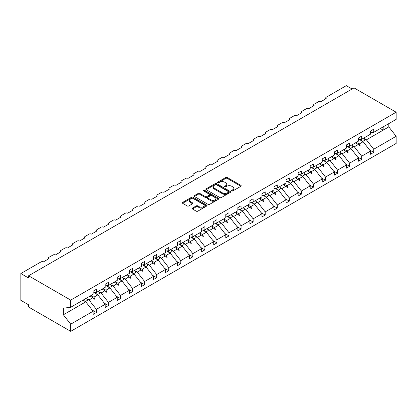 <?xml version="1.0" encoding="UTF-8"?>
<svg xmlns="http://www.w3.org/2000/svg" width="417" height="417" viewBox="0 0 417 417"><rect width="100%" height="100%" fill="white"/><g stroke="black" fill="none" stroke-linecap="round" stroke-linejoin="round"><path stroke-width="0.63" d="M231.789 190.929A0.751 0.433 0 0 0 232.853 190.929L240.911 186.274A1.074 0.62 0 0 0 241.229 185.836A1.074 0.62 0 0 0 240.911 185.398L227.255 177.512A1.074 0.62 0 0 0 225.738 177.512L217.674 182.166A0.751 0.433 0 0 0 217.455 182.474A0.751 0.433 0 0 0 217.674 182.782A0.751 0.433 0 0 0 218.737 182.782L219.78 182.177A3.435 1.981 0 0 1 224.638 182.177L225.774 182.834A3.435 1.981 0 0 1 226.78 184.236A3.435 1.981 0 0 1 225.774 185.638L224.732 186.243A0.751 0.433 0 0 0 224.513 186.55A0.751 0.433 0 0 0 224.732 186.852A0.751 0.433 0 0 0 225.795 186.852L226.838 186.253A3.435 1.981 0 0 1 231.696 186.253L232.832 186.91A3.435 1.981 0 0 1 233.838 188.312A3.435 1.981 0 0 1 232.832 189.714L231.789 190.314A0.751 0.433 0 0 0 231.571 190.621A0.751 0.433 0 0 0 231.789 190.929L231.789 190.314M192.43 208.088A1.074 0.62 0 0 0 192.112 208.526A1.074 0.62 0 0 0 192.43 208.964L196.261 211.179A1.074 0.62 0 0 0 197.778 211.179L206.733 206.008A1.074 0.62 0 0 0 207.046 205.571A1.074 0.62 0 0 0 206.733 205.133L193.071 197.246A1.074 0.62 0 0 0 191.554 197.246L182.604 202.417A1.074 0.62 0 0 0 182.286 202.855A1.074 0.62 0 0 0 182.604 203.293L187.233 205.967A1.074 0.62 0 0 0 188.75 205.967L192.581 203.751A1.074 0.62 0 0 0 192.894 203.314A1.074 0.62 0 0 0 192.581 202.876L190.288 201.552A2.872 1.658 0 0 1 189.443 200.379A2.872 1.658 0 0 1 191.215 198.846A2.872 1.658 0 0 1 194.343 199.206L203.334 204.398A2.872 1.658 0 0 1 204.179 205.571A2.872 1.658 0 0 1 202.407 207.103A2.872 1.658 0 0 1 199.274 206.743L197.778 205.878A1.074 0.62 0 0 0 196.261 205.878L192.43 208.088L192.43 208.964M370.484 132.721L373.731 132.319L396.15 119.377L396.15 112.209L354.023 87.888L28.58 275.778L28.58 278.009L20.85 273.547L40.949 261.944A1.642 0.949 180 0 1 43.269 261.944L48.831 258.733A1.642 0.949 0 0 1 48.351 258.06A1.642 0.949 0 0 1 48.831 257.393L53.006 254.98A1.642 0.949 180 0 1 55.325 254.98L60.892 251.769A1.642 0.949 0 0 1 60.413 251.097A1.642 0.949 0 0 1 60.892 250.429L65.068 248.021A1.642 0.949 180 0 1 67.387 248.021L72.949 244.805A1.642 0.949 0 0 1 72.469 244.138A1.642 0.949 0 0 1 72.949 243.465L77.124 241.057A1.642 0.949 180 0 1 79.444 241.057L85.011 237.846A1.642 0.949 0 0 1 84.531 237.174A1.642 0.949 0 0 1 85.011 236.507L89.186 234.093A1.642 0.949 180 0 1 91.505 234.093L97.067 230.882A1.642 0.949 0 0 1 96.588 230.21A1.642 0.949 0 0 1 97.067 229.543L101.242 227.135A1.642 0.949 180 0 1 103.562 227.135L109.129 223.919A1.642 0.949 0 0 1 108.649 223.251A1.642 0.949 0 0 1 109.129 222.579L113.304 220.171A1.642 0.949 180 0 1 115.624 220.171L121.185 216.955A1.642 0.949 0 0 1 120.706 216.287A1.642 0.949 0 0 1 121.185 215.62L125.361 213.207A1.642 0.949 180 0 1 127.68 213.207L133.247 209.996A1.642 0.949 0 0 1 132.768 209.324A1.642 0.949 0 0 1 133.247 208.656L137.422 206.248A1.642 0.949 180 0 1 139.742 206.248L145.304 203.032A1.642 0.949 0 0 1 144.824 202.365A1.642 0.949 0 0 1 145.304 201.692L149.479 199.284A1.642 0.949 180 0 1 151.798 199.284L157.365 196.068A1.642 0.949 0 0 1 156.886 195.401A1.642 0.949 0 0 1 157.365 194.734L161.541 192.32A1.642 0.949 180 0 1 163.86 192.32L169.422 189.109A1.642 0.949 0 0 1 168.942 188.437A1.642 0.949 0 0 1 169.422 187.77L173.597 185.362A1.642 0.949 180 0 1 175.917 185.362L181.484 182.146A1.642 0.949 0 0 1 181.004 181.478A1.642 0.949 0 0 1 181.484 180.806L185.659 178.398A1.642 0.949 180 0 1 187.978 178.398L193.54 175.182A1.642 0.949 0 0 1 193.061 174.514A1.642 0.949 0 0 1 193.54 173.847L197.715 171.434A1.642 0.949 180 0 1 200.035 171.434L205.602 168.223A1.642 0.949 0 0 1 205.122 167.551A1.642 0.949 0 0 1 205.602 166.883L209.777 164.47A1.642 0.949 180 0 1 212.097 164.47L217.658 161.259A1.642 0.949 0 0 1 217.179 160.592A1.642 0.949 0 0 1 217.658 159.919L221.834 157.511A1.642 0.949 180 0 1 224.153 157.511L229.72 154.295A1.642 0.949 0 0 1 229.241 153.628A1.642 0.949 0 0 1 229.72 152.956L233.895 150.547A1.642 0.949 180 0 1 236.215 150.547L241.777 147.337A1.642 0.949 0 0 1 241.297 146.664A1.642 0.949 0 0 1 241.777 145.997L245.952 143.584A1.642 0.949 180 0 1 248.271 143.584L253.838 140.373A1.642 0.949 0 0 1 253.359 139.705A1.642 0.949 0 0 1 253.838 139.033L258.014 136.625A1.642 0.949 180 0 1 260.333 136.625L265.895 133.409A1.642 0.949 0 0 1 265.415 132.742A1.642 0.949 0 0 1 265.895 132.069L270.07 129.661A1.642 0.949 180 0 1 272.39 129.661L277.957 126.45A1.642 0.949 0 0 1 277.477 125.778A1.642 0.949 0 0 1 277.957 125.11L282.132 122.697A1.642 0.949 180 0 1 284.451 122.697L290.013 119.486A1.642 0.949 0 0 1 289.534 118.814A1.642 0.949 0 0 1 290.013 118.147L294.188 115.738A1.642 0.949 180 0 1 296.508 115.738L302.075 112.522A1.642 0.949 0 0 1 301.595 111.855A1.642 0.949 0 0 1 302.075 111.183L306.25 108.774A1.642 0.949 180 0 1 308.57 108.774L314.131 105.564A1.642 0.949 0 0 1 313.652 104.891A1.642 0.949 0 0 1 314.131 104.224L318.307 101.811A1.642 0.949 180 0 1 320.626 101.811L326.193 98.6A1.642 0.949 0 0 1 325.713 97.927A1.642 0.949 0 0 1 326.193 97.26L346.292 85.657L352.089 89.003M396.15 112.209L70.708 300.104L28.58 275.778M219.858 197.554A1.074 0.62 0 0 0 221.375 197.554L230.33 192.383A1.074 0.62 0 0 0 230.643 191.945A1.074 0.62 0 0 0 230.33 191.507L216.673 183.626A1.074 0.62 0 0 0 215.151 183.626L206.201 188.792A1.074 0.62 0 0 0 205.883 189.229A1.074 0.62 0 0 0 206.201 189.667L219.858 197.554M203.882 191.09A0.751 0.433 0 0 1 204.643 191.195L204.643 190.303L218.529 198.32A1.074 0.62 0 0 1 218.847 198.758A1.074 0.62 0 0 1 218.529 199.196L209.579 204.366A1.074 0.62 0 0 1 208.057 204.366L194.4 196.48L194.4 195.604A1.074 0.62 0 0 0 194.087 196.042A1.074 0.62 0 0 0 194.4 196.48M194.4 195.604L198.231 193.394A1.074 0.62 0 0 1 199.748 193.394L205.289 196.589A1.074 0.62 0 0 0 206.806 196.589L209.35 195.125A1.074 0.62 0 0 0 209.662 194.687A1.074 0.62 0 0 0 209.35 194.249L203.585 190.918A0.751 0.433 0 0 1 203.36 190.611A0.751 0.433 0 0 1 203.824 190.209A0.751 0.433 0 0 1 204.643 190.303M70.708 300.104L70.708 307.266L93.127 294.324L93.127 291.175L96.374 289.304L96.374 292.447L93.127 292.854M92.266 310.139L96.374 312.51L96.374 309.362L105.188 304.274L97.844 294.882L94.117 292.729M87.038 298.817L89.029 299.969L96.374 309.362M96.374 292.447L105.188 287.36L105.188 284.217L108.43 282.34L108.43 285.489L105.188 285.89M104.328 303.18L108.43 305.546L108.43 302.403L117.245 297.316L109.9 287.918L106.173 285.765M99.095 291.858L101.091 293.005L108.43 302.403M108.43 285.489L117.245 280.396L117.245 277.253L120.492 275.376L120.492 278.525L117.245 278.926M116.385 296.216L120.492 298.588L120.492 295.439L129.306 290.352L121.962 280.959L118.235 278.806M111.157 284.894L113.148 286.046L120.492 295.439M120.492 278.525L129.306 273.437L129.306 270.289L132.549 268.418L132.549 271.561L129.306 271.967M128.446 289.252L132.549 291.624L132.549 288.475L141.363 283.388L134.019 273.995L130.292 271.842M123.213 277.93L125.209 279.082L132.549 288.475M132.549 271.561L141.363 266.473L141.363 263.325L144.61 261.454L144.61 264.597L141.363 265.003M140.503 282.293L144.61 284.66L144.61 281.517L153.425 276.424L146.08 267.031L142.353 264.878M135.275 270.967L137.266 272.119L144.61 281.517M144.61 264.597L153.425 259.51L153.425 256.366L156.667 254.49L156.667 257.638L153.425 258.04M152.565 275.329L156.667 277.701L156.667 274.553L165.481 269.465L158.137 260.067L154.41 257.92M147.331 264.008L149.328 265.16L156.667 274.553M156.667 257.638L165.481 252.551L165.481 249.402L168.729 247.526L168.729 250.674L165.481 251.081M164.621 268.366L168.729 270.737L168.729 267.589L177.543 262.502L170.199 253.109L166.472 250.956M159.393 257.044L161.384 258.196L168.729 267.589M168.729 250.674L177.543 245.587L177.543 242.439L180.785 240.567L180.785 243.71L177.543 244.117M176.683 261.402L180.785 263.773L180.785 260.63L189.599 255.538L182.255 246.145L178.528 243.992M171.45 250.08L173.446 251.232L180.785 260.63M180.785 243.71L189.599 238.623L189.599 235.48L192.847 233.603L192.847 236.752L189.599 237.153M188.739 254.443L192.847 256.809L192.847 253.666L201.661 248.579L194.317 239.181L190.59 237.033M183.511 243.121L185.502 244.273L192.847 253.666M192.847 236.752L201.661 231.664L201.661 228.516L204.903 226.639L204.903 229.788L201.661 230.194M200.801 247.479L204.903 249.851L204.903 246.702L213.718 241.615L206.373 232.222L202.646 230.069M195.568 236.158L197.564 237.309L204.903 246.702M204.903 229.788L213.718 224.7L213.718 221.552L216.965 219.681L216.965 222.824L213.718 223.231M212.858 240.515L216.965 242.887L216.965 239.739L225.779 234.651L218.435 225.258L214.708 223.105M207.63 229.194L209.621 230.346L216.965 239.739M216.965 222.824L225.779 217.737L225.779 214.593L229.022 212.717L229.022 215.865L225.779 216.267M224.919 233.556L229.022 235.923L229.022 232.78L237.836 227.692L230.492 218.294L226.765 216.147M219.686 222.235L221.682 223.382L229.022 232.78M229.022 215.865L237.836 210.778L237.836 207.63L241.083 205.753L241.083 208.901L237.836 209.308M236.976 226.593L241.083 228.964L241.083 225.816L249.898 220.729L242.553 211.336L238.826 209.183M231.748 215.271L233.739 216.423L241.083 225.816M241.083 208.901L249.898 203.814L249.898 200.666L253.14 198.794L253.14 201.937L249.898 202.344M249.038 219.629L253.14 222L253.14 218.852L261.954 213.765L254.61 204.372L250.883 202.219M243.804 208.307L245.801 209.459L253.14 218.852M253.14 201.937L261.954 196.85L261.954 193.707L265.202 191.83L265.202 194.979L261.954 195.38M261.094 212.67L265.202 215.036L265.202 211.893L274.011 206.806L266.671 197.408L262.945 195.26M255.866 201.348L257.857 202.495L265.202 211.893M265.202 194.979L274.011 189.891L274.011 186.743L277.258 184.867L277.258 188.015L274.011 188.421M273.156 205.706L277.258 208.078L277.258 204.929L286.072 199.842L278.728 190.449L275.001 188.296M267.923 194.385L269.914 195.537L277.258 204.929M277.258 188.015L286.072 182.927L286.072 179.779L289.32 177.908L289.32 181.051L286.072 181.458M285.212 198.742L289.32 201.114L289.32 197.966L298.129 192.878L290.79 183.485L287.063 181.332M279.984 187.421L281.975 188.573L289.32 197.966M289.32 181.051L298.129 175.964L298.129 172.82L301.376 170.944L301.376 174.092L298.129 174.494M297.274 191.784L301.376 194.15L301.376 191.007L310.191 185.919L302.846 176.521L299.119 174.374M292.041 180.462L294.032 181.609L301.376 191.007M301.376 174.092L310.191 169.005L310.191 165.857L313.438 163.98L313.438 167.128L310.191 167.535M309.331 184.82L313.438 187.191L313.438 184.043L322.247 178.956L314.908 169.563L311.181 167.41M304.102 173.498L306.094 174.65L313.438 184.043M313.438 167.128L322.247 162.041L322.247 158.893L325.495 157.021L325.495 160.164L322.247 160.571M321.392 177.856L325.495 180.227L325.495 177.079L334.309 171.992L326.964 162.599L323.238 160.446M316.159 166.534L318.15 167.686L325.495 177.079M325.495 160.164L334.309 155.077L334.309 151.934L337.556 150.057L337.556 153.206L334.309 153.607M333.449 170.897L337.556 173.263L337.556 170.12L346.365 165.033L339.026 155.635L335.299 153.487M328.221 159.575L330.212 160.722L337.556 170.12M337.556 153.206L346.365 148.118L346.365 144.97L349.613 143.094L349.613 146.242L346.365 146.648M345.511 163.933L349.613 166.305L349.613 163.156L358.427 158.069L351.083 148.676L347.356 146.523M340.277 152.612L342.268 153.764L349.613 163.156M349.613 146.242L358.427 141.155L358.427 138.006L361.675 136.135L361.675 139.278L358.427 139.685M357.567 156.969L361.675 159.341L361.675 156.193L370.484 151.105L370.484 154.254L373.731 152.377L373.731 149.234L396.15 136.291L396.15 143.453L70.708 331.343L28.58 307.021L28.58 304.791L20.85 300.323L20.85 273.547M352.339 145.648L354.33 146.8L361.675 156.193M373.731 132.319L373.731 129.171L370.484 131.047L370.484 134.191L361.675 139.278M369.629 150.011L373.731 152.377M364.395 138.689L366.387 139.836L373.731 149.234M70.708 307.266L63.368 308.179L63.368 314.788L85.782 301.845L82.941 300.204M85.782 301.845L93.127 311.238L93.127 314.387L96.374 312.51M108.43 305.546L105.188 307.423L105.188 304.274M120.492 298.588L117.245 300.459L117.245 297.316M132.549 291.624L129.306 293.495L129.306 290.352M144.61 284.66L141.363 286.536L141.363 283.388M156.667 277.701L153.425 279.572L153.425 276.424M168.729 270.737L165.481 272.609L165.481 269.465M180.785 263.773L177.543 265.65L177.543 262.502M192.847 256.809L189.599 258.686L189.599 255.538M204.903 249.851L201.661 251.722L201.661 248.579M216.965 242.887L213.718 244.763L213.718 241.615M229.022 235.923L225.779 237.799L225.779 234.651M241.083 228.964L237.836 230.836L237.836 227.692M253.14 222L249.898 223.877L249.898 220.729M265.202 215.036L261.954 216.913L261.954 213.765M277.258 208.078L274.011 209.949L274.011 206.806M289.32 201.114L286.072 202.99L286.072 199.842M301.376 194.15L298.129 196.026L298.129 192.878M313.438 187.191L310.191 189.063L310.191 185.919M325.495 180.227L322.247 182.104L322.247 178.956M337.556 173.263L334.309 175.14L334.309 171.992M349.613 166.305L346.365 168.176L346.365 165.033M361.675 159.341L358.427 161.217L358.427 158.069M63.368 314.788L70.708 324.181L93.127 311.238M70.708 324.181L70.708 331.343M89.029 299.969L92.96 297.696L94.513 299.161L94.899 298.942L93.908 297.149L97.844 294.882M91.068 295.512L93.908 297.149M90.119 296.06L92.96 297.696M101.091 293.005L105.021 290.738L106.575 292.202L106.96 291.978L105.97 290.19L109.9 287.918M103.129 288.548L105.97 290.19M102.181 289.096L105.021 290.738M113.148 286.046L117.078 283.774L118.631 285.238L119.017 285.014L118.027 283.226L121.962 280.959M115.186 281.584L118.027 283.226M114.237 282.132L117.078 283.774M125.209 279.082L129.14 276.81L130.693 278.275L131.079 278.056L130.088 276.262L134.019 273.995M127.248 274.626L130.088 276.262M126.299 275.173L129.14 276.81M137.266 272.119L141.196 269.851L142.75 271.316L143.135 271.092L142.145 269.304L146.08 267.031M139.304 267.662L142.145 269.304M138.355 268.209L141.196 269.851M149.328 265.16L153.258 262.887L154.811 264.352L155.197 264.128L154.207 262.34L158.137 260.067M151.366 260.698L154.207 262.34M150.417 261.245L153.258 262.887M161.384 258.196L165.314 255.923L166.868 257.388L167.253 257.169L166.263 255.376L170.199 253.109M163.422 253.739L166.263 255.376M162.474 254.287L165.314 255.923M173.446 251.232L177.376 248.965L178.929 250.429L179.315 250.205L178.325 248.417L182.255 246.145M175.484 246.775L178.325 248.417M174.535 247.323L177.376 248.965M185.502 244.273L189.433 242.001L190.986 243.465L191.372 243.241L190.381 241.453L194.317 239.181M187.541 239.811L190.381 241.453M186.592 240.359L189.433 242.001M197.564 237.309L201.494 235.037L203.048 236.502L203.433 236.277L202.443 234.49L206.373 232.222M199.602 232.853L202.443 234.49M198.654 233.4L201.494 235.037M209.621 230.346L213.551 228.078L215.104 229.543L215.49 229.319L214.5 227.531L218.435 225.258M211.659 225.889L214.5 227.531M210.71 226.436L213.551 228.078M221.682 223.382L225.613 221.114L227.166 222.579L227.552 222.355L226.561 220.567L230.492 218.294M223.72 218.925L226.561 220.567M222.772 219.472L225.613 221.114M233.739 216.423L237.669 214.15L239.222 215.615L239.608 215.391L238.618 213.603L242.553 211.336M235.777 211.961L238.618 213.603M234.828 212.514L237.669 214.15M245.801 209.459L249.731 207.192L251.284 208.656L251.67 208.432L250.68 206.639L254.61 204.372M247.839 205.002L250.68 206.639M246.89 205.55L249.731 207.192M257.857 202.495L261.787 200.228L263.341 201.692L263.726 201.468L262.736 199.68L266.671 197.408M259.895 198.039L262.736 199.68M258.947 198.586L261.787 200.228M269.914 195.537L273.849 193.264L275.402 194.729L275.788 194.504L274.798 192.717L278.728 190.449M271.957 191.075L274.798 192.717M271.008 191.627L273.849 193.264M281.975 188.573L285.906 186.305L287.459 187.77L287.845 187.546L286.854 185.753L290.79 183.485M284.013 184.116L286.854 185.753M283.065 184.663L285.906 186.305M294.032 181.609L297.967 179.341L299.521 180.806L299.906 180.582L298.916 178.794L302.846 176.521M296.075 177.152L298.916 178.794M295.127 177.699L297.967 179.341M306.094 174.65L310.024 172.377L311.577 173.842L311.963 173.618L310.973 171.83L314.908 169.563M308.132 170.188L310.973 171.83M307.183 170.741L310.024 172.377M318.15 167.686L322.086 165.419L323.639 166.878L324.025 166.659L323.034 164.866L326.964 162.599M320.193 163.229L323.034 164.866M319.245 163.777L322.086 165.419M330.212 160.722L334.142 158.455L335.695 159.919L336.081 159.695L335.091 157.907L339.026 155.635M332.25 156.266L335.091 157.907M331.301 156.813L334.142 158.455M342.268 153.764L346.204 151.491L347.757 152.956L348.143 152.731L347.152 150.944L351.083 148.676M344.312 149.302L347.152 150.944M343.363 149.849L346.204 151.491M354.33 146.8L358.26 144.527L359.814 145.992L360.199 145.773L359.209 143.98L363.144 141.712L370.484 151.105M356.368 142.343L359.209 143.98M363.144 141.712L359.418 139.559M355.42 142.89L358.26 144.527M366.387 139.836L388.806 126.893L396.15 136.291M380.325 128.514L383.166 130.151L383.166 126.872M388.806 123.614L388.806 126.893M69.008 311.53L69.008 307.475M358.594 144.845L360.199 145.773M346.532 151.804L348.143 152.731M334.476 158.768L336.081 159.695M322.414 165.731L324.025 166.659M310.357 172.69L311.963 173.618M298.296 179.654L299.906 180.582M286.239 186.618L287.845 187.546M274.178 193.577L275.788 194.504M262.121 200.541L263.726 201.468M250.059 207.504L251.67 208.432M238.003 214.463L239.608 215.391M225.946 221.427L227.552 222.355M213.885 228.391L215.49 229.319M201.828 235.35L203.433 236.277M189.766 242.313L191.372 243.241M177.71 249.277L179.315 250.205M165.648 256.236L167.253 257.169M153.592 263.2L155.197 264.128M141.53 270.164L143.135 271.092M129.473 277.128L131.079 278.056M117.412 284.086L119.017 285.014M105.355 291.05L106.96 291.978M93.293 298.014L94.899 298.942M232.092 191.033L232.832 190.605A3.435 1.981 0 0 0 233.838 189.203L233.838 188.312M226.78 184.236L226.78 185.127A3.435 1.981 0 0 1 225.774 186.529L225.034 186.962M240.901 186.284L227.255 178.403A1.074 0.62 0 0 0 225.738 178.403L217.976 182.886M230.314 192.393L216.673 184.517A1.074 0.62 0 0 0 215.151 184.517L206.217 189.678M228.433 192.253A0.751 0.433 0 0 0 228.652 191.945A0.751 0.433 0 0 0 228.433 191.643L216.444 184.721A0.751 0.433 0 0 0 215.38 184.721L214.281 185.357A3.435 1.981 0 0 0 213.275 186.753A3.435 1.981 0 0 0 214.281 188.156L222.475 192.889A3.435 1.981 0 0 0 227.333 192.889L228.433 192.253L228.433 193.144A0.751 0.433 0 0 0 228.652 192.842L228.652 191.945M213.275 186.753L213.275 187.65A3.435 1.981 0 0 0 214.281 189.052L214.281 188.156M228.433 193.144L227.333 193.78A3.435 1.981 0 0 1 222.475 193.78L214.281 189.052M194.416 196.49L198.231 194.286L198.231 193.394M209.662 194.687L209.662 195.578A1.074 0.62 0 0 1 209.35 196.016L206.806 197.481A1.074 0.62 0 0 1 205.289 197.481L199.748 194.286A1.074 0.62 0 0 0 198.231 194.286M204.643 191.195L218.518 199.206M211.038 199.91A2.872 1.658 0 0 0 214.166 200.269A2.872 1.658 0 0 0 215.938 198.737A2.872 1.658 0 0 0 215.099 197.564L211.93 195.735A1.074 0.62 0 0 0 210.413 195.735L207.869 197.205A1.074 0.62 0 0 0 207.557 197.642A1.074 0.62 0 0 0 207.869 198.08L211.038 199.91L211.038 200.801A2.872 1.658 0 0 0 214.166 201.161A2.872 1.658 0 0 0 215.938 199.628L215.938 198.737M207.557 197.642L207.557 198.534A1.074 0.62 0 0 0 207.869 198.972L207.869 198.08M211.038 200.801L207.869 198.972M204.179 205.571L204.179 206.462A2.872 1.658 0 0 1 202.407 207.994A2.872 1.658 0 0 1 199.274 207.635L197.778 206.769A1.074 0.62 0 0 0 196.261 206.769L192.44 208.974M189.443 200.379L189.443 201.27A2.872 1.658 0 0 0 190.288 202.443L190.288 201.552M192.581 202.876L192.581 203.751L190.288 202.443M206.717 206.019L193.071 198.143A1.074 0.62 0 0 0 191.554 198.143L182.615 203.303M360.893 139.377A8.747 5.051 60 0 1 361.701 140.878M363.989 137.944A8.747 5.051 60 0 1 365.021 140.07L362.66 141.436M360.059 139.481A7.433 4.29 60 0 1 360.486 140.18M348.836 146.341A8.747 5.051 60 0 1 349.644 147.842M351.927 144.907A8.747 5.051 60 0 1 352.959 147.034L350.603 148.395M348.002 146.44A7.433 4.29 60 0 1 348.43 147.144M336.774 153.3A8.747 5.051 60 0 1 337.582 154.806M339.871 151.866A8.747 5.051 60 0 1 340.903 153.998L338.541 155.359M335.94 153.404A7.433 4.29 60 0 1 336.368 154.102M324.718 160.264A8.747 5.051 60 0 1 325.526 161.765M327.809 158.83A8.747 5.051 60 0 1 328.841 160.962L326.485 162.322M323.884 160.368A7.433 4.29 60 0 1 324.311 161.066M312.656 167.227A8.747 5.051 60 0 1 313.464 168.729M315.752 165.794A8.747 5.051 60 0 1 316.784 167.921L314.423 169.281M311.822 167.326A7.433 4.29 60 0 1 312.25 168.03M300.6 174.186A8.747 5.051 60 0 1 301.408 175.693M303.691 172.753A8.747 5.051 60 0 1 304.723 174.885L302.367 176.245M299.766 174.29A7.433 4.29 60 0 1 300.193 174.989M288.538 181.15A8.747 5.051 60 0 1 289.346 182.651M291.634 179.717A8.747 5.051 60 0 1 292.666 181.848L290.305 183.209M287.704 181.254A7.433 4.29 60 0 1 288.131 181.953M276.481 188.114A8.747 5.051 60 0 1 277.289 189.615M279.572 186.68A8.747 5.051 60 0 1 280.605 188.807L278.248 190.168M275.647 188.218A7.433 4.29 60 0 1 276.075 188.917M264.42 195.073A8.747 5.051 60 0 1 265.228 196.579M267.516 193.639A8.747 5.051 60 0 1 268.548 195.771L266.187 197.132M263.586 195.177A7.433 4.29 60 0 1 264.013 195.875M252.363 202.037A8.747 5.051 60 0 1 253.171 203.543M255.454 200.603A8.747 5.051 60 0 1 256.486 202.735L254.13 204.095M251.529 202.141A7.433 4.29 60 0 1 251.957 202.839M240.301 209A8.747 5.051 60 0 1 241.109 210.502M243.398 207.567A8.747 5.051 60 0 1 244.43 209.694L242.068 211.054M239.467 209.105A7.433 4.29 60 0 1 239.895 209.803M228.245 215.959A8.747 5.051 60 0 1 229.053 217.465M231.336 214.526A8.747 5.051 60 0 1 232.368 216.658L230.012 218.018M227.411 216.063A7.433 4.29 60 0 1 227.838 216.762M216.183 222.923A8.747 5.051 60 0 1 216.991 224.429M219.279 221.49A8.747 5.051 60 0 1 220.312 223.621L217.95 224.982M215.349 223.027A7.433 4.29 60 0 1 215.777 223.726M204.127 229.887A8.747 5.051 60 0 1 204.935 231.388M207.218 228.453A8.747 5.051 60 0 1 208.25 230.58L205.894 231.946M203.293 229.991A7.433 4.29 60 0 1 203.72 230.69M192.065 236.846A8.747 5.051 60 0 1 192.873 238.352M195.161 235.412A8.747 5.051 60 0 1 196.193 237.544L193.832 238.905M191.231 236.95A7.433 4.29 60 0 1 191.658 237.648M180.008 243.809A8.747 5.051 60 0 1 180.816 245.316M183.099 242.376A8.747 5.051 60 0 1 184.132 244.508L181.776 245.868M179.174 243.914A7.433 4.29 60 0 1 179.602 244.612M167.947 250.773A8.747 5.051 60 0 1 168.755 252.275M171.043 249.34A8.747 5.051 60 0 1 172.075 251.467L169.714 252.832M167.113 250.878A7.433 4.29 60 0 1 167.54 251.576M155.89 257.732A8.747 5.051 60 0 1 156.698 259.238M158.981 256.299A8.747 5.051 60 0 1 160.013 258.431L157.657 259.791M155.056 257.836A7.433 4.29 60 0 1 155.484 258.535M143.829 264.696A8.747 5.051 60 0 1 144.636 266.202M146.925 263.263A8.747 5.051 60 0 1 147.957 265.394L145.601 266.755M143 264.8A7.433 4.29 60 0 1 143.422 265.499M131.772 271.66A8.747 5.051 60 0 1 132.58 273.161M134.863 270.226A8.747 5.051 60 0 1 135.895 272.353L133.539 273.719M130.938 271.764A7.433 4.29 60 0 1 131.365 272.463M119.71 278.624A8.747 5.051 60 0 1 120.518 280.125M122.806 277.19A8.747 5.051 60 0 1 123.839 279.317L121.483 280.677M118.881 278.723A7.433 4.29 60 0 1 119.304 279.421M107.654 285.582A8.747 5.051 60 0 1 108.462 287.089M110.745 284.149A8.747 5.051 60 0 1 111.777 286.281L109.421 287.641M106.82 285.687A7.433 4.29 60 0 1 107.247 286.385M95.592 292.546A8.747 5.051 60 0 1 96.4 294.048M98.688 291.113A8.747 5.051 60 0 1 99.72 293.245L97.364 294.605M94.763 292.651A7.433 4.29 60 0 1 95.185 293.349M83.692 299.771A8.747 5.051 60 0 1 84.343 301.011M86.627 298.077A8.747 5.051 60 0 1 87.659 300.204L85.303 301.564M232.832 190.605L232.832 189.714M224.732 186.852L224.732 186.243M225.774 186.529L225.774 185.638M217.674 182.782L217.674 182.166M225.738 178.403L225.738 177.512M227.255 178.403L227.255 177.512M240.911 186.274L240.911 185.398M206.201 189.667L206.201 188.792M215.151 184.517L215.151 183.626M216.673 184.517L216.673 183.626M230.33 192.383L230.33 191.507M222.475 193.78L222.475 192.889M227.333 193.78L227.333 192.889M199.748 194.286L199.748 193.394M205.289 197.481L205.289 196.589M206.806 197.481L206.806 196.589M209.35 196.016L209.35 195.125M218.529 199.196L218.529 198.32M196.261 206.769L196.261 205.878M197.778 206.769L197.778 205.878M199.274 207.635L199.274 206.743M182.604 203.293L182.604 202.417M191.554 198.143L191.554 197.246M193.071 198.143L193.071 197.246M206.733 206.008L206.733 205.133M325.713 98.876L325.713 97.927M313.652 105.84L313.652 104.891M301.595 112.799L301.595 111.855M289.534 119.762L289.534 118.814M277.477 126.726L277.477 125.778M265.415 133.685L265.415 132.742M253.359 140.649L253.359 139.705M241.297 147.613L241.297 146.664M229.241 154.577L229.241 153.628M217.179 161.535L217.179 160.592M205.122 168.499L205.122 167.551M193.061 175.463L193.061 174.514M181.004 182.422L181.004 181.478M168.942 189.386L168.942 188.437M156.886 196.35L156.886 195.401M144.824 203.308L144.824 202.365M132.768 210.272L132.768 209.324M120.706 217.236L120.706 216.287M108.649 224.195L108.649 223.251M96.588 231.159L96.588 230.21M84.531 238.123L84.531 237.174M72.469 245.081L72.469 244.138M60.413 252.045L60.413 251.097M48.351 259.009L48.351 258.06"/></g></svg>
